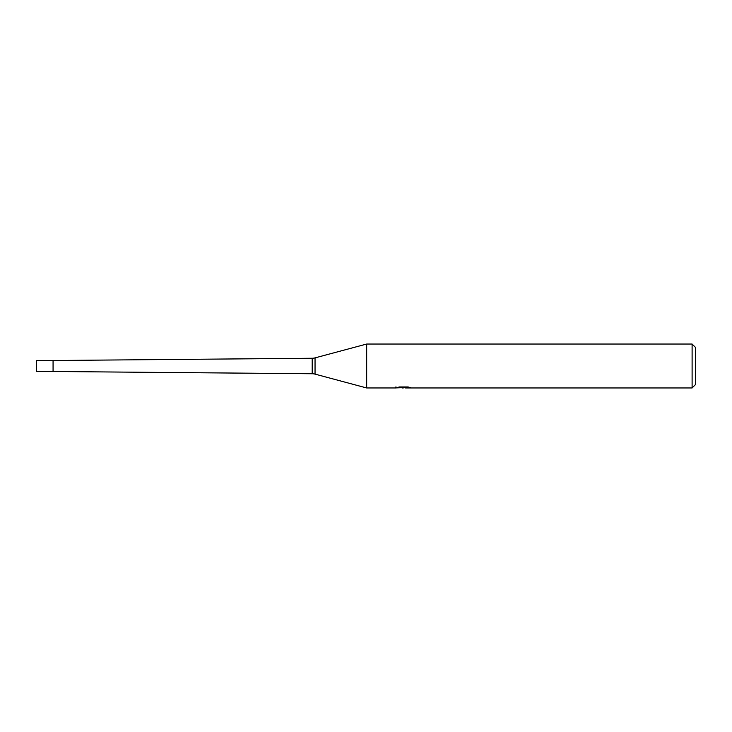 <?xml version="1.0" encoding="UTF-8"?>
<svg xmlns="http://www.w3.org/2000/svg" width="732" height="732" viewBox="0 0 732 732"><rect width="100%" height="100%" fill="white"/><g stroke="black" fill="none" stroke-linecap="round" stroke-linejoin="round"><path stroke-width="1.1" d="M395.948 386.816L395.802 387.96L366.668 387.96L315.044 374.125A10.98 10.98 0 0 0 312.198 373.75L53.07 371.49L53.07 360.51L312.198 358.25A10.98 10.98 0 0 0 315.044 357.875L366.668 344.04L692.106 344.04L695.4 347.334L695.4 384.666L692.106 387.96L405.601 387.96L405.51 386.972M366.668 387.96L366.668 344.04L366.668 387.96M405.51 387.612L400.715 387.74M403.268 387.96L402.234 387.96M692.106 387.96L692.106 344.04M395.948 387.914L404.146 387.539L397.128 387.539L399.416 386.972L408.081 386.972L410.588 387.612L405.51 387.951M404.146 386.972L404.146 387.539M53.07 371.49L36.6 371.49L36.6 360.51L53.07 360.51L53.07 371.49M312.198 373.75L312.198 358.25M315.044 374.125L315.044 357.875"/></g></svg>

